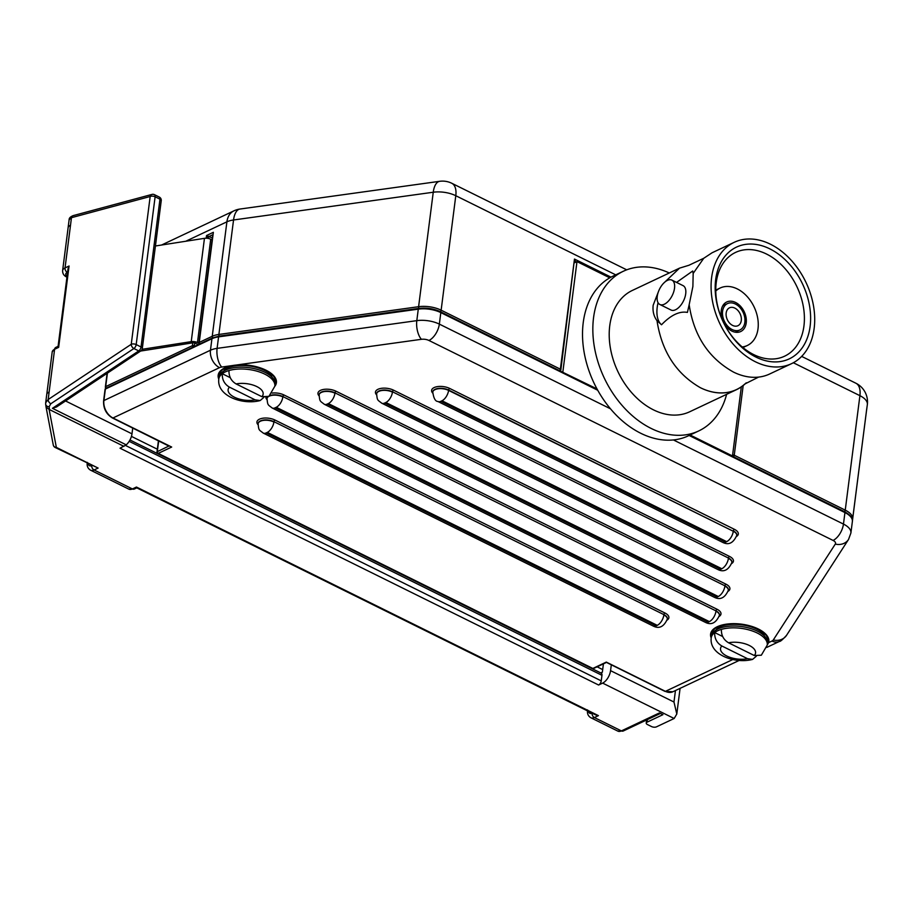 <?xml version="1.0" encoding="UTF-8"?>
<svg xmlns="http://www.w3.org/2000/svg" width="913" height="913" viewBox="0 0 913 913"><rect width="100%" height="100%" fill="white"/><g stroke="black" fill="none" stroke-linecap="round" stroke-linejoin="round"><path stroke-width="1.37" d="M611.311 664.835L610.557 670.656A10.591 5.535 116.3 0 1 602.637 683.107L598.608 685.024A3.526 1.849 116.3 0 0 601.245 680.87L601.952 675.3A3.526 1.849 116.3 0 0 601.279 673.189L129.966 439.975M598.608 685.024L120.025 448.203L126.234 444.836A10.591 5.535 -63.7 0 0 131.986 433.846L132.727 428.026M592.081 713.144A3.526 2.511 64.7 0 0 594.386 717.55L621.376 730.902L659.403 712.939L662.918 714.674L647.043 722.172L647.363 719.627M600.788 672.949L602.352 672.208L603.425 663.854M675.449 690.548L673.977 702.029L676.795 714.034L674.148 718.497L656.481 726.839A3.526 1.655 7.3 0 1 651.54 726.565L647.5 724.568A3.526 1.655 7.3 0 1 646.233 723.05A3.526 1.655 7.3 0 1 647.043 722.172M49.519 409.515L49.131 406.707A3.526 2.887 172.2 0 1 45.684 404.299L46.061 407.038L49.119 409.412L123.951 446.354M58.09 346.335L55.807 347.419A3.526 2.511 64.7 0 0 54.609 349.268L58.649 347.362L58.078 346.415L68.03 268.73L69.068 266.014L65.04 267.92A3.526 2.511 64.7 0 0 67.334 272.348L67.585 272.234M68.053 228.182A10.591 4.976 7.3 0 1 68.076 227.908A10.591 4.976 7.3 0 1 70.506 225.237L71.454 217.682L150.177 196.5A3.526 1.655 7.3 0 1 155.119 196.774A3.526 1.849 -63.7 0 0 154.434 194.663A3.526 3.526 0 0 0 151.957 194.423L151.957 194.423A3.526 2.739 74.9 0 0 150.177 196.5L131.244 344.292A3.526 2.237 56.4 0 0 133.891 348.526A3.526 1.849 -63.7 0 0 136.185 344.566A3.526 1.655 -172.7 0 0 131.244 344.292L48.161 399.529A3.526 2.237 56.4 0 0 50.808 403.763L133.891 348.526L138.742 350.923A3.526 2.237 56.4 0 0 140.75 350.969A3.526 3.526 0 0 0 142.302 348.481A3.526 1.655 -172.7 0 0 141.036 346.974A3.526 1.849 116.3 0 1 138.742 350.923L52.429 408.316L56.572 406.936L140.75 350.969M151.957 194.423L73.234 215.605A3.526 2.739 74.9 0 0 73.223 215.616A3.526 2.739 74.9 0 0 71.454 217.682L69.114 219.782L68.076 227.908A10.591 4.976 7.3 0 1 70.484 225.249M136.847 487.85L136.448 487.04L132.408 488.946L94.085 469.978L98.125 468.072L55.168 447.473A3.526 1.849 -63.7 0 0 56.344 447.393L49.119 409.412M45.661 402.953L46.711 394.621A10.591 4.976 -172.7 0 1 49.131 391.962A10.591 4.976 -172.7 0 0 49.131 391.962L48.161 399.529L45.673 402.747L45.684 404.276A3.526 2.887 172.2 0 1 45.684 404.276A3.526 2.887 172.2 0 1 45.661 404.139M136.767 487.85L595.778 714.97L598.426 715.632L136.448 487.04M126.234 444.836L52.429 408.316M198.235 344.68L194.743 342.946A1.392 0.651 -172.7 0 0 192.791 342.832L140.625 351.049M597.216 389.315L562.545 372.162L596.999 388.927A88.287 62.826 -115.3 0 1 609.77 277.826L576.982 261.597L574.574 262.739M866.563 410.405A2.785 1.301 7.3 0 1 866.54 410.405L852.422 520.832A19.47 9.141 7.3 0 1 852.422 520.844M562.545 372.162A1.392 0.73 -63.7 0 0 562.454 372.105L440.557 311.778A1.392 0.73 116.3 0 1 440.819 312.611L597.73 390.25A88.287 62.826 -115.3 0 1 596.999 388.927M576.982 261.597L562.842 372.025M690.114 434.999L732.477 455.964L689.817 435.147M741.322 386.895L732.477 455.964A1.392 0.993 64.7 0 0 732.603 456.295M142.086 349.314L191.228 341.645A5.649 2.648 7.3 0 1 197.47 342.558L198.966 343.299M157.356 449.219L131.438 436.391M602.694 669.583L597.125 666.832M191.228 341.645L204.455 238.339L155.427 245.985M204.455 238.339A5.649 2.648 7.3 0 1 210.709 239.252L212.101 239.948M212.352 237.996L206.543 235.531L208.175 238.076L209.773 238.864M756.295 656.242L752.586 659.391L747.553 658.707L721.818 645.97C716.865 643.003 714.48 638.541 714.674 632.572A28.257 13.261 7.3 0 1 721.396 629.388C721.213 635.357 723.598 639.83 728.551 642.786L754.286 655.523L761.328 655.214L767.262 645.057A28.257 13.261 -172.7 0 0 751.981 630.849A28.257 13.261 -172.7 0 0 721.396 629.388M759.719 630.016L763.485 633.656L767.502 643.243A28.257 13.261 7.3 0 0 752.221 629.034A28.257 13.261 7.3 0 0 721.635 627.573A28.257 13.261 7.3 0 0 711.444 636.064L711.216 637.879A28.257 13.261 -172.7 0 1 714.674 632.572L722.674 636.521M263.88 397.383L260.171 400.545L255.138 399.86L229.403 387.123C224.45 384.156 222.064 379.682 222.258 373.714A28.257 13.261 7.3 0 1 228.98 370.541C228.798 376.51 231.172 380.972 236.125 383.939L261.871 396.676L268.913 396.368L274.847 386.21A28.257 13.261 -172.7 0 0 259.566 371.99A28.257 13.261 -172.7 0 0 228.98 370.541M267.304 371.157L271.07 374.809L275.075 384.396A28.257 13.261 7.3 0 0 259.794 370.187A28.257 13.261 7.3 0 0 229.22 368.726A28.257 13.261 7.3 0 0 219.029 377.217L218.8 379.032A28.257 13.261 -172.7 0 1 222.258 373.714L230.259 377.674M726.611 394.336A88.287 62.826 -115.3 0 1 698.742 430.936L688.413 435.809A88.287 62.826 -115.3 0 1 673.417 439.94A88.287 62.826 -115.3 0 1 610.477 408.796A88.287 62.826 -115.3 0 1 597.73 390.25M169.156 446.046A1.392 0.651 7.3 0 1 169.008 446.126L112.504 418.017A1.392 0.73 116.3 0 0 112.972 417.983L219.519 367.654A6.95 3.264 7.3 0 1 221.733 367.049L232.53 365.542A29.364 13.786 -172.7 0 0 218.789 379.1M732.819 659.517L665.417 691.346A1.392 0.73 116.3 0 1 664.961 691.381L606.94 662.644M711.581 635.277A28.371 13.318 7.3 0 1 716.819 627.391A28.371 13.318 7.3 0 1 764.489 633.496A28.371 13.318 7.3 0 1 767.685 642.09L767.559 642.432M767.685 642.09A1.392 1.221 16.8 0 0 768.609 642.615A29.364 13.786 -172.7 0 0 738.583 623.853A29.364 13.786 -172.7 0 0 711.204 637.959M767.274 644.989L768.609 642.615L771.964 641.029A6.95 3.264 7.3 0 0 773.288 639.967L835.292 544.091A6.95 3.264 7.3 0 0 833.067 540.428L428.95 340.469A6.95 3.264 7.3 0 0 421.441 339.305L235.953 365.074A38.631 18.18 -172.6 0 0 232.53 365.542M609.77 277.826A88.287 62.826 -115.3 0 1 611.002 277.141A88.287 62.826 -115.3 0 1 613 276.137L623.317 271.264A88.287 62.826 -115.3 0 1 669.297 272.987M574.642 262.179L575.555 261.746L574.471 259.064L560.867 369.765A1.392 0.651 -172.7 0 0 560.365 369.172L441.139 310.18L455.792 195.713L615.727 274.847M185.761 241.249L226.903 221.825L212.238 336.281L199.251 342.421A1.392 0.651 -172.7 0 0 198.931 342.774L212.74 235.006M766.521 254.042A57.393 40.834 -115.3 0 1 803.337 306.585A57.393 40.834 -115.3 0 1 784.598 356.196A57.393 40.834 -115.3 0 1 723.164 321.753A57.393 40.834 -115.3 0 1 735.581 252.41A57.393 40.834 -115.3 0 1 766.521 254.042M769.83 248.861A61.81 43.984 64.7 0 0 718.531 309.815A61.81 43.984 64.7 0 0 800.324 350.284A61.81 43.984 64.7 0 0 769.83 248.861M770.424 244.216A67.106 47.75 -115.3 0 1 813.46 305.65A67.106 47.75 -115.3 0 1 791.548 363.659A67.106 47.75 -115.3 0 1 755.359 361.753A67.106 47.75 -115.3 0 1 712.323 300.32A67.106 47.75 -115.3 0 1 734.235 242.31A67.106 47.75 -115.3 0 1 770.424 244.216M667.403 280.394A13.592 7.11 116.3 0 1 671.911 280.12A13.592 7.11 116.3 0 1 672.253 295.458A13.592 7.11 116.3 0 1 659.848 304.486A13.592 7.11 116.3 0 1 658.045 292.788A13.592 7.11 116.3 0 1 667.403 280.394M671.911 280.12L683.107 285.655A13.592 7.11 116.3 0 1 683.449 300.993A13.592 7.11 116.3 0 1 671.044 310.032L659.848 304.486M712.072 252.775L703.752 258.276L693.172 273.409L692.887 286.465L689.167 304.725C693.812 335.687 708.579 358.147 733.493 372.082A67.106 47.75 64.7 0 0 769.67 373.988L791.548 363.659M676.544 282.414L692.716 271.001L693.172 273.409M663.591 283.247L679.546 268.137L688.881 265.284L703.786 258.253M658.045 302.694A31.259 16.343 -63.7 0 0 661.526 324.766L657.006 320.668C653.788 316.366 652.51 311.207 653.172 305.216L658.296 292.023M689.167 304.725L687.421 312.406C679.489 310.956 670.861 315.065 661.526 324.766M746.263 382.798A67.106 47.75 -115.3 0 1 736.586 389.623A67.106 47.75 -115.3 0 1 700.397 387.717A67.106 47.75 64.7 0 0 744.837 383.996L758.577 377.103M700.397 387.717C676.191 373.794 661.72 351.437 657.006 320.668M736.586 389.623L689.692 411.774A67.106 47.75 -115.3 0 1 653.503 409.869A67.106 47.75 -115.3 0 1 610.455 348.435A67.106 47.75 -115.3 0 1 632.367 290.425L679.5 268.16M735.364 304.006A14.574 10.363 64.7 0 0 727.501 303.584A14.574 10.363 64.7 0 0 724.351 321.193A14.574 10.363 64.7 0 0 739.941 329.935A14.574 10.363 64.7 0 0 744.7 317.336A14.574 10.363 64.7 0 0 735.364 304.006M735.558 302.454A16.331 11.618 -115.3 0 1 746.035 317.404A16.331 11.618 -115.3 0 1 740.705 331.533A16.331 11.618 -115.3 0 1 723.21 321.73A16.331 11.618 -115.3 0 1 726.748 301.986A16.331 11.618 -115.3 0 1 735.558 302.454M734.839 308.103A9.883 7.042 -115.3 0 1 741.173 317.153A9.883 7.042 -115.3 0 1 737.944 325.701A9.883 7.042 -115.3 0 1 727.364 319.767A9.883 7.042 -115.3 0 1 729.498 307.818A9.883 7.042 -115.3 0 1 734.839 308.103M715.769 291.042A31.784 22.62 -115.3 0 1 720.152 288.017A31.784 22.62 -115.3 0 1 737.293 288.919A31.784 22.62 -115.3 0 1 757.676 318.021A31.784 22.62 -115.3 0 1 747.302 345.502A31.784 22.62 -115.3 0 1 742.178 346.963M698.742 430.936A88.287 62.826 -115.3 0 1 683.734 435.067A88.287 62.826 -115.3 0 1 600.012 367.916A88.287 62.826 -115.3 0 1 623.317 271.264M673.977 702.029L610.557 670.656M131.986 433.846L65.553 400.967M602.637 683.107L674.148 718.497M98.125 468.072L56.344 447.393A3.526 3.081 169.2 0 1 53.262 444.962A3.526 3.526 0 0 0 55.168 447.473M587.584 709.937C586.991 713.475 588.086 716.077 590.882 717.766A10.591 5.535 -63.7 0 0 594.386 717.55L598.426 715.632M129.167 441.344L601.952 675.3M601.245 680.87L125.389 445.396M58.649 347.362L69.068 266.014M55.807 347.419L52.201 351.927A10.591 4.976 7.3 0 1 54.609 349.268L49.142 391.951M67.048 276.422A7.064 3.321 7.3 0 1 67.334 272.348M70.506 225.237L65.04 267.92A10.591 4.976 -172.7 0 0 62.62 270.59C62.506 273.695 63.99 275.897 67.071 277.221M88.15 463.793A7.064 3.698 116.3 0 0 91.745 465.573A3.526 2.511 64.7 0 0 94.085 469.978A10.591 5.535 -63.7 0 1 90.581 470.195C87.785 468.517 86.689 465.915 87.283 462.377M159.296 197.071A3.526 1.849 116.3 0 1 159.969 199.182A3.526 1.655 7.3 0 1 161.236 200.689A3.526 3.526 0 0 0 159.296 197.071L154.434 194.663M155.119 196.774L159.969 199.182L141.036 346.974L136.185 344.566L155.119 196.774M49.131 406.707L50.808 403.763M134.314 489.048L128.893 489.163A10.591 5.535 116.3 0 0 132.408 488.946A3.526 2.511 64.7 0 0 134.314 489.048L136.802 487.862M592.058 713.133A7.064 3.698 116.3 0 1 588.451 711.353M623.282 730.993L617.861 731.119A10.591 5.535 116.3 0 0 621.376 730.902A3.526 2.511 64.7 0 0 623.282 730.993L660.441 713.441M192.791 342.832L192.438 345.639L105.691 386.61L107.414 373.132M199.821 343.927A1.392 0.993 -115.3 0 1 199.251 342.421L213.357 232.313L206.543 235.531L206.201 238.225M844.205 511.782A1.392 0.73 116.3 0 1 844.673 511.748A1.392 0.73 116.3 0 1 844.936 512.581A20.862 9.792 7.3 0 1 852.377 521.483L850.905 532.987L848.531 539.457A13.9 11.983 -147.1 0 1 835.292 544.091M440.089 311.812A1.392 0.73 116.3 0 1 440.557 311.778C433.778 308.651 426.497 307.521 418.713 308.411A1.392 0.616 82.1 0 0 418.28 309.142A20.862 9.792 7.3 0 1 440.819 312.611L439.347 324.115A13.9 7.27 116.3 0 1 428.95 340.469M689.121 435.478L844.936 512.581L843.464 524.085L673.417 439.94M208.13 238.43L208.175 238.076A1.392 0.73 -63.7 0 1 209.214 236.433L212.501 234.892A1.392 0.73 116.3 0 1 212.763 234.812M574.699 261.78A1.392 0.993 64.7 0 1 574.813 261.711L574.813 261.711A1.392 0.993 64.7 0 1 575.555 261.746L576.103 262.02M197.47 342.558L210.709 239.252M195.154 346.13L194.378 345.753L194.743 342.946M763.485 633.656A27.219 12.782 -172.7 0 0 717.755 627.802L711.444 636.064M747.553 658.707A17.655 8.285 7.3 0 1 726.839 656.048A17.655 8.285 7.3 0 1 721.818 645.97M728.551 642.786A17.655 8.285 7.3 0 1 749.265 645.445A17.655 8.285 7.3 0 1 754.286 655.523M271.07 374.809A27.219 12.782 -172.7 0 0 225.328 368.955L219.029 377.217M255.138 399.86A17.655 8.285 7.3 0 1 234.413 397.201A17.655 8.285 7.3 0 1 229.403 387.123M236.125 383.939A17.655 8.285 7.3 0 1 256.85 386.598A17.655 8.285 7.3 0 1 261.871 396.676M610.477 408.796L439.347 324.115A20.862 9.792 -172.7 0 0 416.807 320.646A13.9 6.151 82.1 0 0 421.441 339.305M169.031 445.978L157.31 451.65A1.392 0.651 -172.7 0 0 156.99 452.003A1.392 1.392 0 0 0 157.755 453.43A1.392 0.73 -63.7 0 0 158.211 453.396A1.392 0.993 -115.3 0 1 157.31 451.65L158.691 440.865M664.961 691.381L672.915 691.746A13.9 9.895 -115.3 0 1 665.417 691.346L606.3 662.096L592.845 668.453L158.211 453.396L171.678 447.039L112.972 417.983A13.9 9.895 -115.3 0 1 103.899 400.556A1.392 0.651 -172.7 0 0 103.591 400.898C103.283 408.499 106.25 414.205 112.504 418.017M593.587 668.499A1.392 0.993 -115.3 0 1 592.845 668.453A1.392 0.73 116.3 0 1 592.377 668.487A1.392 1.392 0 0 0 593.587 668.499L605.867 662.701M319.173 394.701A9.712 4.565 7.3 0 1 319.185 394.53A9.712 4.565 7.3 0 1 324.982 391.175A9.712 4.565 7.3 0 1 334.991 392.852A1.392 0.73 116.3 0 1 336.03 391.221A11.104 5.216 -172.7 0 0 322.152 389.748A11.104 5.216 -172.7 0 0 319.071 395.877M728.357 590.118A9.712 4.565 7.3 0 0 728.38 589.946A9.712 4.565 7.3 0 0 724.922 585.804L334.991 392.852L724.922 585.804A1.392 0.73 116.3 0 1 725.961 584.172L336.03 391.221M728.152 591.282A11.104 5.216 -172.7 0 0 725.961 584.172M334.945 393.183A9.712 4.565 -172.7 0 0 324.937 391.506A9.712 4.565 -172.7 0 0 319.139 394.861C319.767 401.925 320.052 400.864 324.298 404.276A8.833 4.611 -63.7 0 0 327.219 404.094L328.349 403.569A8.833 4.611 -63.7 0 0 334.945 393.183M274.836 386.279A29.364 13.786 -172.7 0 0 267.247 370.849A29.364 13.786 -172.7 0 0 235.953 365.074M667.129 620.098A11.104 5.216 -172.7 0 0 664.926 612.988L274.996 420.048A11.104 5.216 -172.7 0 0 261.118 418.576A11.104 5.216 -172.7 0 0 258.037 424.705M719.227 616.366A11.104 5.216 -172.7 0 0 717.036 609.256L283.92 394.952A11.104 5.216 -172.7 0 0 272.085 393.081M265.866 397.543A11.104 5.216 -172.7 0 0 266.961 399.609M736.563 536.41A11.104 5.216 -172.7 0 0 734.36 529.3L449.675 388.436A11.104 5.216 -172.7 0 0 435.798 386.964A11.104 5.216 -172.7 0 0 432.716 393.092M731.678 563.515A11.104 5.216 -172.7 0 0 729.487 556.405L393.526 390.159A11.104 5.216 -172.7 0 0 379.648 388.687A11.104 5.216 -172.7 0 0 376.567 394.815M258.139 423.529A9.712 4.565 7.3 0 1 258.151 423.358A9.712 4.565 7.3 0 1 263.96 420.003A9.712 4.565 7.3 0 1 273.957 421.68A1.392 0.73 116.3 0 1 274.996 420.048M667.323 618.934A9.712 4.565 7.3 0 0 667.357 618.774A9.712 4.565 7.3 0 0 663.888 614.632L273.957 421.68L663.888 614.632A1.392 0.73 116.3 0 1 664.926 612.988M273.911 422.011A9.712 4.565 -172.7 0 0 263.914 420.334A9.712 4.565 -172.7 0 0 258.117 423.689C258.733 430.753 259.018 429.692 263.275 433.104A8.833 4.611 -63.7 0 0 266.197 432.922L267.315 432.385A8.833 4.611 -63.7 0 0 273.911 422.011M376.67 393.64A9.712 4.565 7.3 0 1 376.681 393.469A9.712 4.565 7.3 0 1 382.479 390.113A9.712 4.565 7.3 0 1 392.487 391.791A1.392 0.73 116.3 0 1 393.526 390.159M731.884 562.351A9.712 4.565 7.3 0 0 731.906 562.18A9.712 4.565 7.3 0 0 728.448 558.037L392.487 391.791L728.448 558.037A1.392 0.73 116.3 0 1 729.487 556.405M392.442 392.122A9.712 4.565 -172.7 0 0 382.433 390.444A9.712 4.565 -172.7 0 0 376.635 393.8C377.263 400.864 377.548 399.803 381.794 403.215A8.833 4.611 -63.7 0 0 384.715 403.032L385.845 402.507A8.833 4.611 -63.7 0 0 392.442 392.122M269.814 395.603A9.712 4.565 7.3 0 1 282.882 396.584A1.392 0.73 116.3 0 1 283.92 394.952M267.064 398.433A9.712 4.565 7.3 0 1 267.075 398.262A9.712 4.565 7.3 0 1 267.543 397.155M719.433 615.202A9.712 4.565 7.3 0 0 719.455 615.042A9.712 4.565 7.3 0 0 715.997 610.9L282.882 396.584L715.997 610.9A1.392 0.73 116.3 0 1 717.036 609.256M267.977 396.972A9.712 4.565 -172.7 0 0 267.041 398.593C267.657 405.657 267.943 404.596 272.2 408.008A8.833 4.611 -63.7 0 0 275.121 407.826L276.24 407.289A8.833 4.611 -63.7 0 0 282.847 396.915A9.712 4.565 -172.7 0 0 269.073 396.242M734.36 529.3A1.392 0.73 -63.7 0 0 733.322 530.932A9.712 4.565 7.3 0 1 736.791 535.086A9.712 4.565 7.3 0 1 736.757 535.246M432.819 391.917A9.712 4.565 7.3 0 1 432.83 391.745A9.712 4.565 7.3 0 1 438.628 388.39A9.712 4.565 7.3 0 1 448.637 390.068A1.392 0.73 116.3 0 1 449.675 388.436M448.637 390.068L733.287 531.263A8.833 4.611 116.3 0 1 726.68 541.649L725.561 542.174L440.865 401.309A8.833 4.611 116.3 0 1 437.943 401.492C435.364 401.435 433.652 398.296 432.785 392.076A9.712 4.565 -172.7 0 1 438.582 388.721A9.712 4.565 -172.7 0 1 448.591 390.399L448.637 390.068M219.166 376.43A28.371 13.318 7.3 0 1 224.404 368.544A28.371 13.318 7.3 0 1 272.074 374.65A28.371 13.318 7.3 0 1 275.144 383.597M219.519 367.654A13.9 9.895 64.7 0 1 210.458 350.227A20.862 9.792 -172.7 0 1 217.1 348.378L218.572 336.874A1.392 0.616 -97.9 0 1 219.006 336.144L212.398 337.993A1.392 0.993 -115.3 0 0 211.93 338.723L210.458 350.227L103.899 400.556L105.383 389.052A1.392 0.993 -115.3 0 1 105.851 388.322A1.392 1.392 0 0 0 105.063 389.394A1.392 0.651 7.3 0 1 105.383 389.052L211.93 338.723A20.862 9.792 7.3 0 1 218.572 336.874L418.28 309.142L416.807 320.646L217.1 348.378A13.9 6.151 82.1 0 0 221.733 367.049M419.056 308.571A1.392 0.616 82.1 0 0 418.713 308.411L219.006 336.144M766.76 647.42L779.462 641.417A13.9 9.895 -115.3 0 1 771.964 641.029M779.462 641.417C780.284 641.668 782.635 639.636 786.527 635.345A13.9 11.983 -147.1 0 1 773.288 639.967M850.905 532.93A20.862 9.792 -172.7 0 0 843.464 524.085A13.9 7.27 116.3 0 1 833.067 540.428M736.791 535.086L736.745 535.417C733.322 543.098 728.62 545.415 722.64 542.356A8.833 4.611 -63.7 0 0 725.561 542.174M736.745 535.417A9.712 4.565 -172.7 0 0 733.287 531.263L448.591 390.399A8.833 4.611 -63.7 0 1 441.995 400.773L726.68 541.649M440.865 401.309L441.995 400.773M731.906 562.18L731.872 562.511C728.448 570.203 723.735 572.508 717.755 569.461A8.833 4.611 -63.7 0 0 720.688 569.278L384.715 403.032M385.845 402.507L721.806 568.742A8.833 4.611 -63.7 0 0 728.403 558.368A9.712 4.565 -172.7 0 1 731.872 562.511M721.806 568.742L720.688 569.278M728.38 589.946L728.334 590.277C724.911 597.969 720.209 600.275 714.228 597.228A8.833 4.611 -63.7 0 0 717.15 597.045L327.219 404.094M328.349 403.569L718.28 596.509A8.833 4.611 -63.7 0 0 724.876 586.135A9.712 4.565 -172.7 0 1 728.334 590.277M718.28 596.509L717.15 597.045M719.455 615.042L719.41 615.373C715.986 623.054 711.284 625.371 705.304 622.312A8.833 4.611 -63.7 0 0 708.226 622.141L275.121 407.826M276.24 407.289L709.355 621.605A8.833 4.611 -63.7 0 0 715.952 611.219A9.712 4.565 -172.7 0 1 719.41 615.373M709.355 621.605L708.226 622.141M667.357 618.774L667.312 619.105C663.888 626.786 659.186 629.103 653.206 626.044A8.833 4.611 -63.7 0 0 656.127 625.861L266.197 432.922M267.315 432.385L657.246 625.337A8.833 4.611 -63.7 0 0 663.854 614.951A9.712 4.565 -172.7 0 1 667.312 619.105M657.246 625.337L656.127 625.861M611.002 277.141L574.471 259.064L560.365 369.172A1.392 0.73 116.3 0 1 559.555 370.667M793.351 362.746L859.909 395.671L845.244 510.139L734.246 455.222L743.182 385.537M866.642 409.663A20.862 9.792 -172.7 0 0 866.791 408.944A20.862 9.792 -172.7 0 0 866.825 408.168L852.719 518.276A1.392 1.221 177.8 0 1 852.194 519.12M852.696 518.424A1.392 0.651 -172.7 0 0 852.719 518.333A1.392 0.651 -172.7 0 0 852.719 518.276A20.862 9.792 -172.7 0 0 845.244 510.139A1.392 0.73 -63.7 0 1 844.434 511.634M733.436 456.705A1.392 0.73 -63.7 0 0 734.246 455.222A1.392 0.651 -172.7 0 0 732.591 455.016M106.262 388.116A1.392 0.993 -115.3 0 1 105.691 386.61A1.392 0.651 -172.7 0 0 105.372 386.964A1.392 1.392 0 0 0 105.942 388.265M560.08 370.849L560 370.883A1.392 0.993 64.7 0 0 560.08 370.849A1.392 1.392 0 0 0 560.867 369.765A1.392 0.651 -172.7 0 1 560.548 370.119M194.058 346.655A1.392 0.73 -63.7 0 0 194.378 345.753A1.392 0.651 -172.7 0 0 192.438 345.639A1.392 0.993 64.7 0 0 193.008 347.145M212.82 337.799A1.392 0.993 -115.3 0 1 212.238 336.281A20.862 9.792 -172.7 0 1 218.892 334.443A1.392 0.616 82.1 0 0 219.211 336.121M418.919 308.377A1.392 0.616 82.1 0 1 418.599 306.7L218.892 334.443L233.545 219.976L433.253 192.232L418.599 306.7A20.862 9.792 -172.7 0 1 441.139 310.18A1.392 0.73 116.3 0 1 440.317 311.664M233.933 210.846A20.862 14.836 64.7 0 0 226.903 221.825A20.862 9.792 7.3 0 1 233.545 219.976A20.862 9.233 -97.9 0 1 239.971 209.043A20.862 20.862 0 0 0 233.933 210.846L161.567 245.026M433.253 192.232A20.862 9.792 7.3 0 1 455.792 195.713A20.862 10.899 -63.7 0 0 451.798 183.273A20.862 20.862 0 0 0 439.678 181.31A20.862 9.233 82.1 0 0 433.253 192.232M867.35 404.585A20.862 20.862 0 0 0 855.915 383.243A20.862 10.899 116.3 0 1 859.909 395.671A20.862 9.792 7.3 0 1 867.35 404.585L866.631 409.754M680.082 688.356L676.795 714.034M646.632 719.969L646.233 723.05M69.114 219.805C69.023 218.116 70.392 216.723 73.223 215.616M142.302 348.481L161.236 200.689M53.262 444.962L46.061 407.05M128.893 489.163L90.581 470.195M617.861 731.119L590.882 717.766M52.201 351.927L46.768 394.359M68.087 227.896L62.62 270.59M732.192 456.089L844.673 511.748C850.448 515 853.016 518.242 852.377 521.483M722.32 625.222L717.755 627.802M767.502 643.243L767.262 645.057M711.216 637.879C709.002 654.883 735.148 664.105 752.586 659.403M229.893 366.375L225.328 368.955M275.075 384.396L274.847 386.21M218.8 379.032C216.575 396.025 242.732 405.258 260.171 400.556M716.819 627.391C726.874 620.543 756.478 624.332 764.489 633.496M224.404 368.544L236.159 365.246C251.657 364.47 263.629 367.608 272.074 374.65M592.377 668.487L157.755 453.43M156.99 452.003L158.44 440.739M105.063 389.394L103.591 400.898M212.398 337.993L105.851 388.322M739.188 660.441L672.915 691.746M848.531 539.457L786.527 635.345M722.64 542.356L437.943 401.492M717.755 569.461L381.794 403.215M714.228 597.228L324.298 404.276M705.304 622.312L272.2 408.008M653.206 626.044L263.275 433.104M852.217 519.235A1.392 1.392 0 0 0 852.719 518.333L866.802 408.396M107.118 373.337L105.372 386.964M198.931 342.774A1.392 1.392 0 0 0 199.502 344.075M439.678 181.31L239.971 209.043M855.915 383.243L801.66 356.401M626.706 269.826L451.798 183.273M712.117 252.753L734.235 242.31M727.501 303.584L722.754 305.832M739.941 329.935L735.193 332.184M742.92 347.568L747.302 345.502M715.769 290.094L720.152 288.017"/></g></svg>
